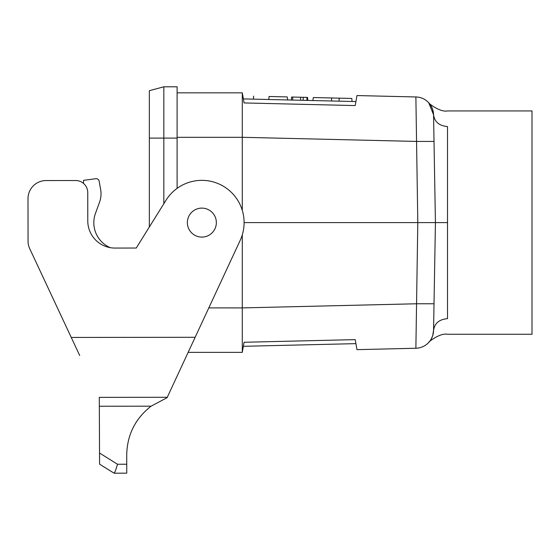<?xml version="1.0" encoding="UTF-8"?>
<svg xmlns="http://www.w3.org/2000/svg" width="560" height="560" viewBox="0 0 560 560"><rect width="100%" height="100%" fill="white"/><g stroke="black" fill="none" stroke-linecap="round" stroke-linejoin="round"><path stroke-width="0.84" d="M75.656 180.523L46.081 180.558L75.656 180.523A12.068 12.068 0 0 1 87.745 192.577L87.78 220.941A27.16 27.16 0 0 0 114.975 248.066L136.234 248.038L149.345 226.989L149.345 90.685L163.835 86.8L149.345 90.685M99.575 464.163L114.072 473.193L99.575 464.163L99.295 397.369L167.272 397.278L195.153 337.288L71.26 337.449L29.764 248.773A18.109 18.109 0 0 1 28.056 241.122L28 198.695A18.109 18.109 0 0 1 46.081 180.558M114.975 248.066L136.234 248.038L165.998 200.263A42.252 42.252 0 0 1 221.963 185.444A42.252 42.252 0 0 1 240.17 240.408L195.153 337.288M28.056 241.122L28 198.695M29.764 248.773L79.702 355.502M167.188 397.642L151.088 406.175C135.331 418.523 127.204 434.7 126.721 454.713L126.742 473.179L114.121 473.193M126.735 464.233L117.516 464.247C115.885 469.833 114.744 472.822 114.093 473.2L114.072 473.193M99.582 202.048L95.445 213.458A27.16 27.16 0 0 0 110.243 247.66A27.16 27.16 0 0 1 95.445 213.458L99.582 202.048A24.143 24.143 0 0 0 100.653 189.602L99.155 181.174A3.017 3.017 0 0 0 95.781 178.71L83.503 180.369L83.51 183.407M100.653 189.602L99.155 181.174M187.369 222.6A14.483 14.483 0 0 0 201.859 237.09A14.483 14.483 0 0 0 216.342 222.6A14.483 14.483 0 0 0 201.859 208.117A14.483 14.483 0 0 0 187.369 222.6M242.291 210.357L242.277 137.312L177.107 137.312M208.81 307.888L242.277 307.909L242.291 234.85M177.107 92.841L242.291 92.841L242.277 137.298L416.381 141.428L434.014 141.428L435.428 222.6L433.552 330.47A18.109 18.109 0 0 1 415.877 348.25L356.972 349.65L355.201 339.626L355.908 343.637L243.362 346.304M434.014 303.779L416.381 303.779L242.277 307.909L242.291 352.366L188.146 352.366M243.362 98.903L355.908 101.57L355.201 105.574L244.076 102.942L242.347 93.163M432.285 336.805A18.109 18.109 0 0 1 415.877 348.25L417.802 222.6L447.503 222.6L447.503 126.56C447.503 105.833 447.503 105.833 447.503 126.56C439.18 125.825 434.532 121.884 433.552 114.737L428.722 102.746L430.724 105.343M430.962 105.728L432.712 109.599M432.712 109.613L433.552 114.737L434.014 141.428M447.503 222.6L447.503 318.647C447.503 339.374 447.503 339.374 447.503 318.647C439.18 319.382 434.532 323.323 433.552 330.47A18.109 18.109 0 0 1 432.992 334.621M431.83 337.862L431.137 339.185M429.205 341.957L430.724 339.864M430.962 339.479L432.474 336.294M432.817 335.251A18.109 18.109 0 0 1 432.712 335.608L433.552 330.47M428.722 102.746L428.834 102.865C427.287 102.27 439.691 112.553 447.503 110.943L532 110.943L532 334.264L447.503 334.264C439.684 332.647 427.266 342.958 428.834 342.342L428.722 342.461M433.552 114.737A18.109 18.109 0 0 0 415.877 96.957L417.802 222.6L244.104 222.6M356.972 95.557L355.201 105.574L356.972 95.557L415.877 96.957M356.972 349.65L355.201 339.626L244.076 342.265L242.347 352.044M292.614 100.072L292.768 97.055L291.606 97.027L291.34 100.044L291.599 97.027L303.387 97.307L300.489 97.237L300.755 100.261M303.044 100.317L303.387 97.307L307.531 97.405L306.859 97.391L307.048 100.408M303.387 97.307L304.038 97.321M338.996 101.171L339.255 98.154L331.541 97.972L331.674 100.996M331.541 97.972L313.32 97.545L312.872 100.548M339.255 98.154L351.806 98.455L352.072 101.472M287.672 99.953L287.224 96.922L269.01 96.495C248.612 96.005 248.612 96.005 269.01 96.495L268.87 99.505M307.531 97.405L307.797 100.429L307.531 97.405M177.107 86.8L163.835 86.8L177.107 86.8L177.107 188.363M163.835 203.735L163.835 86.8M117.516 464.247L99.561 453.054M99.498 406.245L151.088 406.175M244.076 342.265L355.201 339.626M177.107 138.103L149.345 138.103M253.645 96.124L253.379 99.141"/></g></svg>
